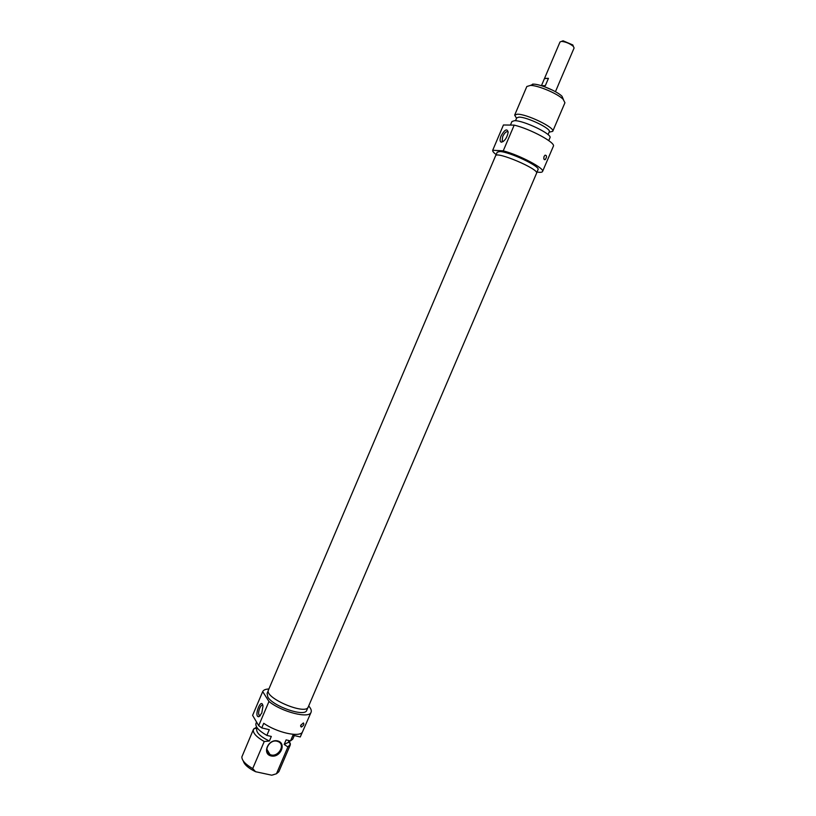 <?xml version="1.0" encoding="UTF-8"?>
<svg xmlns="http://www.w3.org/2000/svg" width="816" height="816" viewBox="0 0 816 816"><rect width="100%" height="100%" fill="white"/><g stroke="black" fill="none" stroke-linecap="round" stroke-linejoin="round"><path stroke-width="1.22" d="M536.571 173.247C539.59 169.34 496.281 150.868 495.598 155.774L268.454 689.999C263.813 697.731 305.847 715.652 308.254 706.972L536.571 173.247M573.362 46.379L572.812 44.951L563.091 40.8L561.683 41.392C566.039 41.932 569.945 43.605 573.362 46.4L574.097 47.991L558.46 84.538M541.518 85.496L560.011 41.983L563.091 40.8M555.441 91.698L558.562 84.385M544.496 78.387L548.444 78.356L545.333 85.66L541.385 85.7M544.466 78.591L548.444 78.356M552.371 90.086L544.67 86.802M542.548 171.503L553.36 146.258C556.033 142.841 530.502 128.969 514.192 125.123L503.441 124.991L492.711 150.256L503.248 150.848C519.404 154.999 545.027 168.555 542.548 171.503C542.12 172.38 540.263 172.553 536.999 172.023M514.192 125.123L503.248 150.848M496.189 154.612C493.558 152.633 492.395 151.184 492.711 150.256M544.078 156.437L545.078 155.173C546.934 155.356 546.995 156.825 545.241 159.589C543.946 160.028 543.558 158.977 544.078 156.437M495.812 155.499L497.209 152.204L499.81 151.541C509.225 151.643 540.712 166.566 538.03 169.616L536.612 172.91M548.75 140.597L549.964 137.751C552.687 134.354 523.484 120.268 514.468 120.686L511.938 121.533L510.428 125.083M548.066 134.63L549.29 131.784C551.636 128.795 526.687 116.729 518.915 117.137L516.712 117.892L515.508 120.737M549.117 132.182L552.718 131.335C555.492 127.826 526.279 113.689 517.222 114.209L514.672 115.107L516.548 118.289M514.672 115.107L526.83 86.506L530.502 85.394C538.274 85.394 557.767 93.707 563.183 99.328L564.937 102.755L552.718 131.335M563.438 99.583L562.04 96.308C557.297 91.372 540.304 84.119 533.47 84.13L532.573 84.13M501.075 135.895C499.688 139.546 499.78 141.658 501.361 142.219C504.757 141.137 507.022 137.812 508.174 132.253C507.134 128.245 504.767 129.458 501.075 135.895M503.197 141.566L502.146 140.974L502.707 136.476C504.849 132.345 506.675 130.886 508.184 132.1M300.278 736.96L311.08 712.266C309.376 718.947 281.857 712.052 268.964 701.495L258.692 725.648L261.763 727.913L263.721 723.302C276.634 732.329 298.432 737.399 302.216 732.431L300.278 736.96L292.944 735.236L290.516 740.908L286.11 739.888L284.162 744.437L287.926 746.956L276.471 773.752L271.748 775.2L255.551 771.701L252.705 768.59L264.241 741.52L269.372 741.03L271.32 736.45L266.842 735.41L269.29 729.677L261.763 727.913M256.836 727.362L255.602 728.423M258.692 725.648L252.603 715.357L262.701 691.601C263.456 689.999 265.526 689.122 268.892 688.99M308.693 705.952C310.937 708.492 311.732 710.603 311.08 712.266M300.778 725.179L303.399 722.935C304.348 724.292 303.644 725.669 301.267 727.076L300.778 725.179M277.573 740.908C268.209 738.664 261.701 753.923 271.157 755.953C280.48 758.115 286.946 743.009 277.573 740.908M290.516 740.908L292.781 739.102L294.301 735.553M284.162 744.437L288.221 742.448L289.027 740.571L290.435 744.09L287.926 746.956M290.221 745.1L278.827 771.742L276.471 773.752M271.748 775.2L273.799 774.629M243.28 760.961C244.27 764.582 248.36 768.162 255.551 771.701M252.705 768.59C245.422 764.337 241.811 760.43 241.873 756.881L253.429 729.412C252.583 732.799 256.193 736.838 264.241 741.52M256.02 727.464L253.429 729.412M257.203 727.882L256.724 729.014C256.142 732.625 260.355 736.634 269.372 741.03M256.561 722.048L255.989 723.404C255.163 726.74 258.784 730.748 266.842 735.41M268.964 701.495L262.701 691.601M261.763 713.123L262.987 706.075C261.416 696.405 253.286 717.213 258.825 716.713L261.763 713.123M307.928 707.513L306.724 710.338C305.041 717.366 272.983 706.452 267.821 697.007L267.097 693.437L268.291 690.622M277.063 741.234L278.205 741.622C286.294 744.875 277.501 758.482 269.912 754.443C262.742 751.444 269.433 739.082 277.063 741.234M260.243 715.693L259.213 715.346C257.183 713.092 260.875 703.198 262.895 705.483M572.812 44.951L573.362 46.4M533.47 84.13L530.502 85.394M562.04 96.308L563.183 99.328M502.942 141.556L501.361 142.219M503.217 141.545L502.146 140.974M545.241 159.589L544.231 159.528M543.772 158.365L544.027 156.57M288.527 741.744L290.435 744.09M257.02 728.311L254.021 728.555M300.563 725.995L301.267 727.076M266.812 749.119L269.912 754.443M260.182 715.714L258.825 716.713M260.314 715.612L259.213 715.346"/></g></svg>
